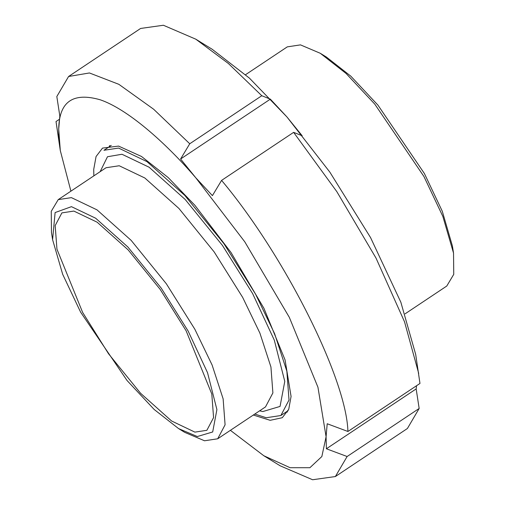 <?xml version="1.0" encoding="UTF-8"?>
<svg xmlns="http://www.w3.org/2000/svg" width="505" height="505" viewBox="0 0 505 505"><rect width="100%" height="100%" fill="white"/><g stroke="black" fill="none" stroke-linecap="round" stroke-linejoin="round"><path stroke-width="0.76" d="M405.079 313.839L446.78 286.026L453.749 274.348L453.534 253.1L442.853 216.43L423.929 176.498L374.754 104.093L346.077 73.478L320.29 53.29L300.475 44.876L287.294 46.864L245.588 74.677M453.534 253.1L452.404 245.979L442.311 211.311L424.415 173.556L377.923 105.103L350.805 76.16L326.426 57.065L320.29 53.29M416.556 385.725L416.158 388.913L419.163 408.469L347.118 456.514L326.394 448.768L326.085 436.73L327.202 423.745L347.926 431.485L419.971 383.447L415.691 354.434L400.856 302.243L370.569 237.609L329.86 172.142L286.973 116.983L249.476 78.18L212.188 49.275L195.82 39.194L163.386 25.25L140.624 28.45L68.585 76.495L56.825 96.531L59.83 116.087L58.713 129.078L59.022 141.116L56.017 121.553L59.432 119.275M180.588 159.006L189.747 143.767L261.792 95.729L270.352 99.144L286.973 116.983L302.179 135.769L293.62 132.354L221.581 180.392L212.416 195.631L195.788 177.792L180.588 159.006L270.352 99.144M416.158 388.913L326.394 448.768M230.394 430.323L263.793 455.725L290.085 467.712L309.893 467.712L321.849 456.533L326.085 436.73L317.948 387.24L289.327 317.348L244.761 241.794L195.788 177.792C164.453 141.381 127.071 108.966 100.268 99.807C72.972 91.967 59.123 101.72 58.713 129.078L60.297 150.566L70.908 191.161M263.793 455.725L280.168 465.806L312.601 479.75L335.364 476.55L347.118 456.514M347.926 431.485C346.468 378.586 284.321 255.075 221.581 180.392M189.747 143.767L153.64 109.231L118.852 84.322L89.423 72.96L68.585 76.495M335.364 476.55L407.402 428.505L419.163 408.469M418.702 373.422L404.549 321.862L376.029 258.112L336.803 191.603L293.62 132.354M261.792 95.729L228.367 63.491L195.82 39.194M56.017 121.553L60.297 150.566M253.327 415.034L270.162 420.312L282.295 417.704L288.74 409.277L291.076 396.444L285.066 359.913L263.945 308.328L231.05 252.563L194.905 205.32L168.203 177.577L141.52 156.481L118.555 146.084L102.509 148.104L96.064 156.531L93.728 169.364L93.842 175.873M285.988 412.099L287.459 411.979M109.774 145.535L109.099 146.848M52.596 239.673L51.466 232.552L51.251 211.305L58.22 199.626L71.407 197.632L97.017 209.865L131.13 240.342L166.36 283.797L194.854 329.254L212.1 365.001L223.128 398.849L225.085 424.806L217.706 438.788L204.525 440.777L184.71 432.362L178.574 428.587L154.195 409.492L127.077 380.549L80.585 312.096L62.689 274.341L52.596 239.673L55.114 212.561L71.445 206.659L95.66 218.223L127.91 247.04L161.221 288.121L188.163 331.097L207.549 372.74L216.904 409.593L212.687 431.971L197.303 436.541L178.574 428.587M111.252 145.415L103.961 150.275L118.58 148.066L146.987 161.638L184.817 195.441L223.898 243.631L255.498 294.049L274.619 333.698L286.853 371.238L289.024 400.023L280.843 415.527L266.223 417.742L254.798 414.049M73.863 211.077L97.149 222.2L128.156 249.906L160.192 289.409L186.093 330.731L211.797 394.001L213.577 417.597L206.867 430.31L194.886 432.122L171.599 421L140.592 393.288L108.556 353.79L82.656 312.462L56.951 249.192L55.178 225.602L61.881 212.889L73.863 211.077M58.22 199.626L106.025 167.742L119.212 165.754L144.821 177.987L178.934 208.464L214.164 251.919L242.659 297.376L259.905 333.123L270.933 366.971L272.889 392.922L265.51 406.904L217.706 438.788M259.627 410.83L262.834 411.55L280.048 406.43L284.776 381.389L274.303 340.143L252.601 293.538L222.452 245.436L185.165 199.456L149.076 167.206L121.97 154.259L107.483 156.739L100.141 171.668M288.134 410.666L280.843 415.527"/></g></svg>
